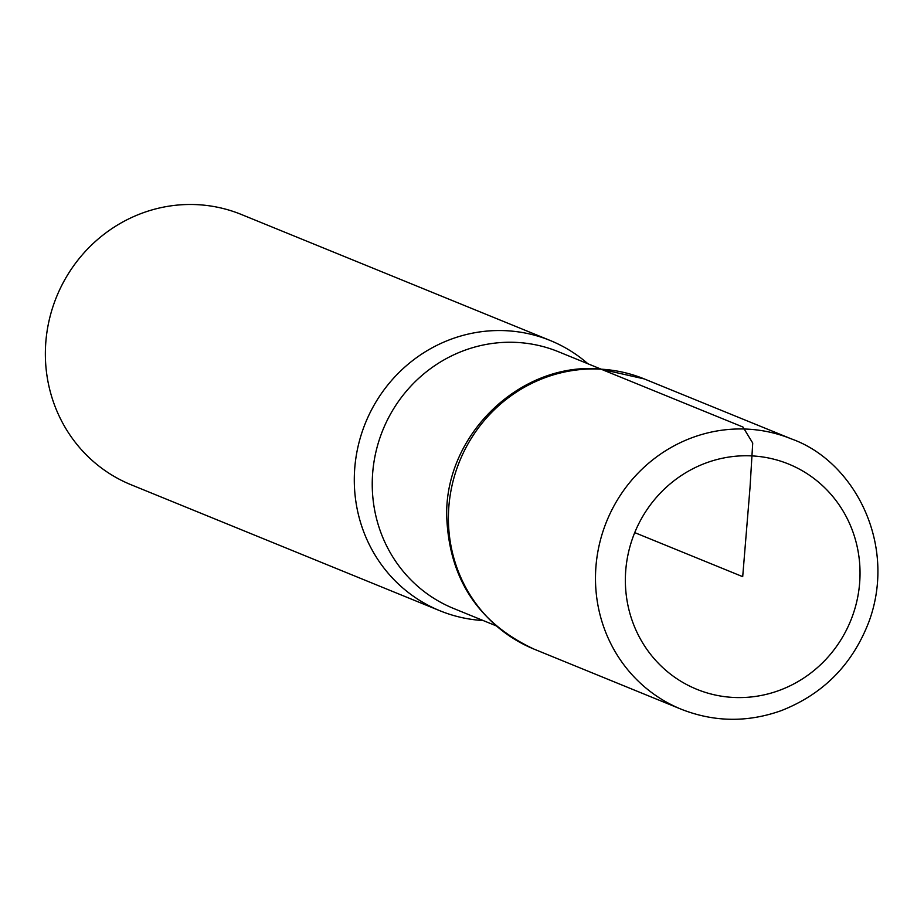 <?xml version="1.0" encoding="UTF-8"?>
<svg xmlns="http://www.w3.org/2000/svg" width="924" height="924" viewBox="0 0 924 924"><rect width="100%" height="100%" fill="white"/><g stroke="black" fill="none" stroke-linecap="round" stroke-linejoin="round"><path stroke-width="1.39" d="M587.941 363.779A145.957 139.94 112.2 0 0 550.242 340.506L241.314 214.46A145.957 139.94 112.2 0 0 198.083 204.701A145.957 139.94 112.2 0 0 49.515 318.757A145.957 139.94 112.2 0 0 131.035 484.73L439.963 610.776A145.957 139.94 112.2 0 0 483.171 620.535M601.085 369.184A145.9 139.894 112.2 0 0 452.564 483.183A145.9 139.894 112.2 0 0 534.014 649.11A145.9 139.894 -67.8 0 1 452.564 483.183A145.9 139.894 -67.8 0 1 601.085 369.184A145.9 139.894 -67.8 0 1 644.259 378.921A145.9 139.894 112.2 0 0 601.085 369.184L742.954 427.027L752.725 443.046L750.034 487.41L742.7 576.668L634.719 532.617M550.242 340.506A145.957 139.94 112.2 0 0 507.01 330.757A145.957 139.94 112.2 0 0 358.443 444.814A145.957 139.94 112.2 0 0 439.963 610.776M600.646 368.965L558.396 351.721A138.658 132.94 112.2 0 0 517.324 342.457A138.658 132.94 112.2 0 0 376.183 450.808A138.658 132.94 112.2 0 0 453.626 608.477L495.888 625.721M752.621 455.936A121.633 116.62 112.2 0 0 636.474 631.254A121.633 116.62 112.2 0 0 838.992 642.827A121.633 116.62 112.2 0 0 752.621 455.936M748.209 429.175A145.957 139.94 112.2 0 0 599.641 543.208A145.957 139.94 112.2 0 0 681.115 709.182C714.021 722.152 747.366 722.649 781.126 710.683C823.503 694.074 852.875 664.137 869.253 620.882C897.25 543.197 853.684 460.937 791.394 438.912A145.957 139.94 112.2 0 0 748.209 429.175M681.115 709.182L534.014 649.11C478.066 622.972 448.96 578.563 446.696 515.858C445.033 434.823 520.039 362.196 599.884 368.919L644.259 378.921L791.394 438.912"/></g></svg>
